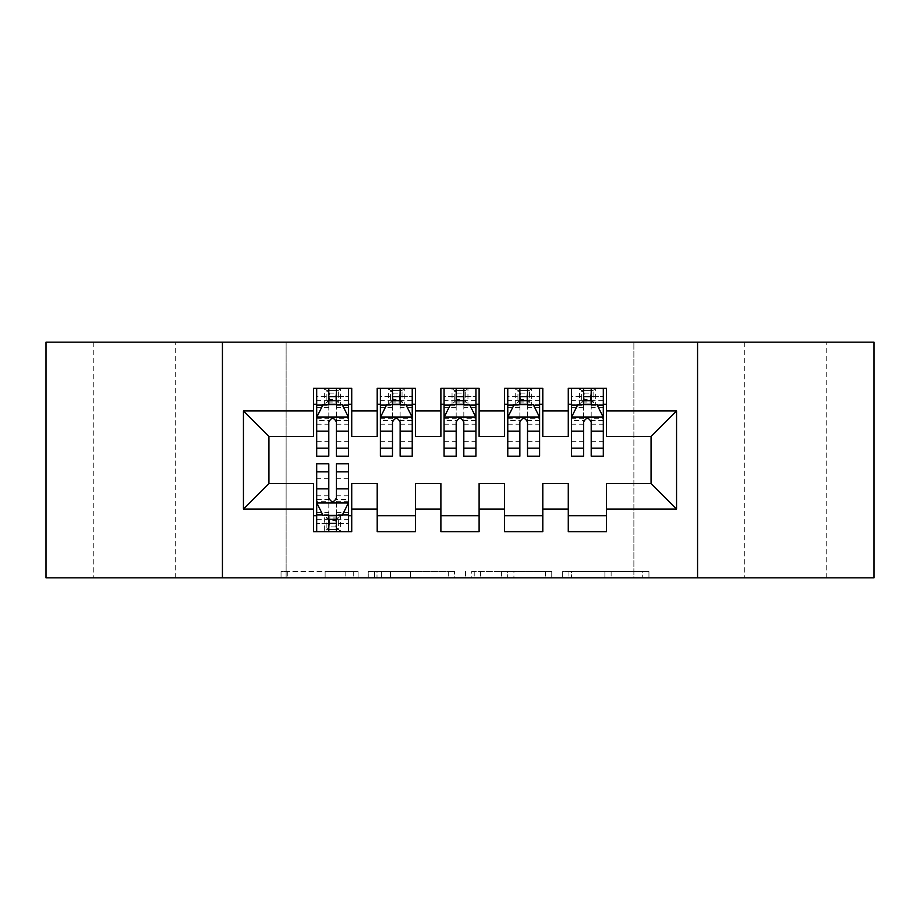 <?xml version="1.0" encoding="UTF-8"?>
<svg xmlns="http://www.w3.org/2000/svg" width="920" height="920" viewBox="0 0 920 920"><rect width="100%" height="100%" fill="white"/><g stroke="black" fill="none" stroke-linecap="round" stroke-linejoin="round"><path stroke-width="0.69" stroke-dasharray="4.6 3.45" d="M358.098 577.829L287.293 577.829L358.098 577.829L358.098 571.458L325.116 571.458L325.116 577.829L325.116 571.458L358.098 571.458L358.098 577.829L358.098 571.458L325.116 571.458L325.116 577.829L325.116 571.458L358.098 571.458L287.293 571.458L358.098 571.458M826.229 342.171L744.706 342.171L826.229 342.171L826.229 577.829L744.706 577.829L826.229 577.829M744.706 342.171L744.706 577.829M175.294 342.171L93.771 342.171L175.294 342.171L175.294 577.829L93.771 577.829L175.294 577.829M93.771 342.171L93.771 577.829M642.712 577.829L568.939 577.829L642.712 577.829L642.712 571.458L611.133 571.458L648.956 571.458L648.956 577.829L648.956 571.458L568.939 571.458L648.956 571.458L648.956 577.829L648.956 571.458L642.712 571.458L642.712 577.829M604.888 577.829L571.435 577.829L604.888 577.829L604.888 571.458L611.133 571.458L604.888 571.458L604.888 577.829L604.888 571.458L571.435 571.458L571.435 577.829L571.435 571.458L604.888 571.458L604.888 577.829M562.683 577.829L568.939 577.829L562.683 577.829L562.683 571.458L568.939 571.458L562.683 571.458L562.683 577.829M281.037 577.829L287.293 577.829L281.037 577.829L281.037 571.458L287.293 571.458L281.037 571.458L281.037 577.829M633.88 577.829L286.12 577.829L286.12 342.171L633.88 342.171L633.88 577.829L874 577.829L874 342.171L633.88 342.171L633.88 577.829M46 577.829L286.12 577.829L286.12 342.171L46 342.171L46 577.829M454.526 577.829L448.281 577.829L454.526 577.829L454.526 571.458L454.526 577.829M374.509 577.829L448.281 577.829L368.253 577.829L374.509 577.829L374.509 571.458L454.526 571.458L368.253 571.458L368.253 577.829L368.253 571.458L374.509 571.458L374.509 577.829M471.718 577.829L551.747 577.829L465.474 577.829L471.718 577.829L471.718 571.458L551.747 571.458L551.747 577.829L551.747 571.458L513.923 571.458L513.923 577.829M542.8 515.729L542.8 531.656L504.585 531.656L504.585 515.729L542.8 515.729L542.8 483.563L568.272 483.563L568.272 515.729L606.487 515.729L606.487 483.563L651.072 483.563L651.072 436.436L606.487 436.436L606.487 388.343L568.272 388.343L568.272 404.271L606.487 404.271M504.585 388.343L542.8 388.343L542.8 404.271L504.585 404.271L504.585 388.343M415.414 515.729L415.414 531.656L377.2 531.656L377.2 515.729L415.414 515.729L415.414 483.563L440.887 483.563L440.887 515.729L479.113 515.729L479.113 483.563L504.585 483.563L504.585 515.729M377.2 388.343L415.414 388.343L415.414 404.271L377.2 404.271L377.2 388.343M313.513 388.343L351.728 388.343L351.728 404.271L313.513 404.271L313.513 388.343M351.728 515.729L351.728 531.656L313.513 531.656L313.513 515.729L351.728 515.729L351.728 483.563L377.2 483.563L377.2 515.729M440.887 388.343L479.113 388.343L479.113 404.271L440.887 404.271L440.887 388.343M479.113 515.729L479.113 531.656L440.887 531.656L440.887 515.729M606.487 515.729L606.487 531.656L568.272 531.656L568.272 515.729M568.272 404.271L568.272 436.436L542.8 436.436L542.8 404.271M504.585 404.271L504.585 436.436L479.113 436.436L479.113 404.271M440.887 404.271L440.887 436.436L415.414 436.436L415.414 404.271M313.513 404.271L313.513 436.436L268.927 436.436L268.927 483.563L313.513 483.563L313.513 515.729M377.2 404.271L377.2 436.436L351.728 436.436L351.728 404.271M584.2 393.127L590.571 393.127L590.571 399.487L584.2 399.487L584.2 393.127L581.647 390.574L593.112 390.574L581.647 390.574L581.647 402.04L593.112 402.04L593.112 390.574L593.112 402.04L581.647 402.04L581.647 390.574L579.428 388.343L579.428 404.271L571.458 404.271L603.313 404.271L603.313 388.343L571.458 388.343L603.313 388.343M520.513 393.127L526.872 393.127L526.872 399.487L520.513 399.487L520.513 393.127L517.96 390.574L529.425 390.574L517.96 390.574L517.96 402.04L529.425 402.04L529.425 390.574L529.425 402.04L517.96 402.04L517.96 390.574L515.729 388.343L515.729 404.271L507.771 404.271L539.615 404.271L539.615 388.343L507.771 388.343L539.615 388.343M456.815 393.127L463.185 393.127L463.185 399.487L456.815 399.487L456.815 393.127L454.273 390.574L465.727 390.574L454.273 390.574L454.273 402.04L465.727 402.04L465.727 390.574L465.727 402.04L454.273 402.04L454.273 390.574L452.042 388.343L452.042 404.271L444.072 404.271L475.928 404.271L475.928 388.343L444.072 388.343L475.928 388.343M393.127 393.127L399.487 393.127L399.487 399.487L393.127 399.487L393.127 393.127L390.574 390.574L402.04 390.574L390.574 390.574L390.574 402.04L402.04 402.04L402.04 390.574L402.04 402.04L390.574 402.04L390.574 390.574L388.343 388.343L388.343 404.271L380.385 404.271L412.229 404.271L412.229 388.343L380.385 388.343L412.229 388.343M329.429 393.127L335.8 393.127L335.8 399.487L329.429 399.487L329.429 393.127L326.887 390.574L338.353 390.574L326.887 390.574L326.887 402.04L338.353 402.04L338.353 390.574L338.353 402.04L326.887 402.04L326.887 390.574L324.656 388.343L324.656 404.271L316.687 404.271L348.542 404.271L348.542 388.343L316.687 388.343L348.542 388.343M316.687 463.818L316.687 523.376L316.687 515.729L348.542 515.729L348.542 531.656L316.687 531.656L348.542 531.656M222.433 577.829L222.433 342.171M697.567 342.171L697.567 577.829M381.386 577.829L390.448 577.829L381.386 577.829L381.386 571.458L377.004 571.458L377.004 577.829L377.004 571.458L390.448 571.458L381.386 571.458L381.386 577.829M390.448 577.829L410.458 577.829L390.448 577.829L390.448 571.458L410.458 571.458L410.458 577.829L410.458 571.458L390.448 571.458L390.448 577.829M471.718 571.458L507.667 571.458L507.667 577.829L507.667 571.458L501.423 571.458L507.667 571.458L507.667 577.829L507.667 571.458L513.923 571.458M474.225 571.458L474.225 577.829L474.225 571.458M465.474 571.458L465.474 577.829L465.474 571.458M328.796 404.271L316.687 404.271L316.687 396.623L328.796 396.623L328.796 388.343M316.687 417.323L316.687 447.902L316.687 417.323L323.058 404.593L342.171 404.593L348.542 417.323L348.542 447.902L348.542 417.323M316.687 404.271L316.687 388.343M316.687 456.182L316.687 396.623L348.542 396.623L348.542 404.271L340.572 404.271L340.572 388.343L335.8 393.127M348.542 456.182L348.542 396.623L336.433 396.623L336.433 388.343M328.796 456.182L328.796 420.532L316.687 420.532M316.687 418.312L328.796 418.312L328.796 447.902L328.796 422.107C331.338 417.277 333.879 417.277 336.433 422.107L336.433 447.902L336.433 418.312L348.542 418.312M328.796 396.623L328.796 420.532M348.542 420.532L336.433 420.532L336.433 396.623M328.796 418.312L328.796 404.593M336.433 404.593L336.433 418.312M336.433 420.532L336.433 456.182M348.542 404.271L336.433 404.271M335.8 399.487L340.572 404.271L324.656 404.271L329.429 399.487M335.8 526.872L329.429 526.872L329.429 520.513L335.8 520.513L335.8 526.872L338.353 529.425L326.887 529.425L338.353 529.425L338.353 517.96L326.887 517.96L326.887 529.425L326.887 517.96L338.353 517.96L338.353 529.425L340.572 531.656L340.572 515.729L348.542 515.729L348.542 523.376L336.433 523.376L336.433 531.656M348.542 502.676L348.542 472.098L348.542 502.676L342.171 515.407L323.058 515.407L316.687 502.676L316.687 472.098L316.687 502.676M348.542 463.818L348.542 523.376L316.687 523.376L328.796 523.376L328.796 531.656M329.429 526.872L324.656 531.656L324.656 515.729L316.687 515.729L316.687 531.656M336.433 463.818L336.433 499.468L348.542 499.468M348.542 501.687L336.433 501.687L336.433 472.098L336.433 497.892C333.891 502.722 331.349 502.722 328.796 497.892L328.796 472.098L328.796 501.687L316.687 501.687M336.433 523.376L336.433 499.468M316.687 499.468L328.796 499.468L328.796 523.376M336.433 501.687L336.433 515.407M328.796 515.407L328.796 501.687M328.796 499.468L328.796 463.818M316.687 515.729L328.796 515.729M336.433 515.729L348.542 515.729M329.429 520.513L324.656 515.729L340.572 515.729L335.8 520.513M392.483 404.271L380.385 404.271L380.385 396.623L392.483 396.623L392.483 388.343M380.385 417.323L380.385 447.902L380.385 417.323L386.756 404.593L405.858 404.593L412.229 417.323L412.229 447.902L412.229 417.323M380.385 404.271L380.385 388.343M380.385 456.182L380.385 396.623L412.229 396.623L412.229 404.271L404.271 404.271L404.271 388.343L399.487 393.127M412.229 456.182L412.229 396.623L400.131 396.623L400.131 388.343M392.483 456.182L392.483 420.532L380.385 420.532M380.385 418.312L392.483 418.312L392.483 447.902L392.483 422.107C395.025 417.277 397.578 417.277 400.131 422.107L400.131 447.902L400.131 418.312L412.229 418.312M392.483 396.623L392.483 420.532M412.229 420.532L400.131 420.532L400.131 396.623M392.483 418.312L392.483 404.593M400.131 404.593L400.131 418.312M400.131 420.532L400.131 456.182M412.229 404.271L400.131 404.271M399.487 399.487L404.271 404.271L388.343 404.271L393.127 399.487M456.182 404.271L444.072 404.271L444.072 396.623L456.182 396.623L456.182 388.343M444.072 417.323L444.072 447.902L444.072 417.323L450.443 404.593L469.556 404.593L475.928 417.323L475.928 447.902L475.928 417.323M444.072 404.271L444.072 388.343M444.072 456.182L444.072 396.623L475.928 396.623L475.928 404.271L467.958 404.271L467.958 388.343L463.185 393.127M475.928 456.182L475.928 396.623L463.818 396.623L463.818 388.343M456.182 456.182L456.182 420.532L444.072 420.532M444.072 418.312L456.182 418.312L456.182 447.902L456.182 422.107C458.723 417.277 461.265 417.277 463.818 422.107L463.818 447.902L463.818 418.312L475.928 418.312M456.182 396.623L456.182 420.532M475.928 420.532L463.818 420.532L463.818 396.623M456.182 418.312L456.182 404.593M463.818 404.593L463.818 418.312M463.818 420.532L463.818 456.182M475.928 404.271L463.818 404.271M463.185 399.487L467.958 404.271L452.042 404.271L456.815 399.487M519.869 404.271L507.771 404.271L507.771 396.623L519.869 396.623L519.869 388.343M507.771 417.323L507.771 447.902L507.771 417.323L514.142 404.593L533.243 404.593L539.615 417.323L539.615 447.902L539.615 417.323M507.771 404.271L507.771 388.343M507.771 456.182L507.771 396.623L539.615 396.623L539.615 404.271L531.656 404.271L531.656 388.343L526.872 393.127M539.615 456.182L539.615 396.623L527.516 396.623L527.516 388.343M519.869 456.182L519.869 420.532L507.771 420.532M507.771 418.312L519.869 418.312L519.869 447.902L519.869 422.107C522.41 417.277 524.963 417.277 527.516 422.107L527.516 447.902L527.516 418.312L539.615 418.312M519.869 396.623L519.869 420.532M539.615 420.532L527.516 420.532L527.516 396.623M519.869 418.312L519.869 404.593M527.516 404.593L527.516 418.312M527.516 420.532L527.516 456.182M539.615 404.271L527.516 404.271M526.872 399.487L531.656 404.271L515.729 404.271L520.513 399.487M583.567 404.271L571.458 404.271L571.458 396.623L583.567 396.623L583.567 388.343M571.458 417.323L571.458 447.902L571.458 417.323L577.829 404.593L596.942 404.593L603.313 417.323L603.313 447.902L603.313 417.323M571.458 404.271L571.458 388.343M571.458 456.182L571.458 396.623L603.313 396.623L603.313 404.271L595.344 404.271L595.344 388.343L590.571 393.127M603.313 456.182L603.313 396.623L591.203 396.623L591.203 388.343M583.567 456.182L583.567 420.532L571.458 420.532M571.458 418.312L583.567 418.312L583.567 447.902L583.567 422.107C586.109 417.277 588.65 417.277 591.203 422.107L591.203 447.902L591.203 418.312L603.313 418.312M583.567 396.623L583.567 420.532M603.313 420.532L591.203 420.532L591.203 396.623M583.567 418.312L583.567 404.593M591.203 404.593L591.203 418.312M591.203 420.532L591.203 456.182M603.313 404.271L591.203 404.271M590.571 399.487L595.344 404.271L579.428 404.271L584.2 399.487M353.717 571.458L353.717 577.829L353.717 571.458M345.126 571.458L345.126 577.829L345.126 571.458M287.293 571.458L287.293 577.829L287.293 571.458M448.281 571.458L448.281 577.829L448.281 571.458M545.491 571.458L545.491 577.829L545.491 571.458M501.423 571.458L501.423 577.829L501.423 571.458M480.47 571.458L480.47 577.829L480.47 571.458M611.133 571.458L611.133 577.829L611.133 571.458M568.939 571.458L568.939 577.829L568.939 571.458M316.848 417.013L348.381 417.013M316.687 441.266L328.796 441.266M328.796 407.572L316.687 407.572M348.542 407.572L336.433 407.572M322.678 405.352L328.796 405.352M336.433 405.352L342.55 405.352M336.433 441.266L348.542 441.266M316.687 424.2L328.796 424.2M336.433 424.2L348.542 424.2M348.542 400.683L336.433 400.683M328.796 400.683L316.687 400.683M348.381 502.987L316.848 502.987M348.542 478.733L336.433 478.733M336.433 512.428L348.542 512.428M316.687 512.428L328.796 512.428M342.55 514.648L336.433 514.648M328.796 514.648L322.678 514.648M328.796 478.733L316.687 478.733M348.542 495.799L336.433 495.799M328.796 495.799L316.687 495.799M316.687 519.317L328.796 519.317M336.433 519.317L348.542 519.317M380.546 417.013L412.068 417.013M380.385 441.266L392.483 441.266M392.483 407.572L380.385 407.572M412.229 407.572L400.131 407.572M386.377 405.352L392.483 405.352M400.131 405.352L406.249 405.352M400.131 441.266L412.229 441.266M380.385 424.2L392.483 424.2M400.131 424.2L412.229 424.2M412.229 400.683L400.131 400.683M392.483 400.683L380.385 400.683M444.233 417.013L475.766 417.013M444.072 441.266L456.182 441.266M456.182 407.572L444.072 407.572M475.928 407.572L463.818 407.572M450.064 405.352L456.182 405.352M463.818 405.352L469.936 405.352M463.818 441.266L475.928 441.266M444.072 424.2L456.182 424.2M463.818 424.2L475.928 424.2M475.928 400.683L463.818 400.683M456.182 400.683L444.072 400.683M507.932 417.013L539.453 417.013M507.771 441.266L519.869 441.266M519.869 407.572L507.771 407.572M539.615 407.572L527.516 407.572M513.751 405.352L519.869 405.352M527.516 405.352L533.623 405.352M527.516 441.266L539.615 441.266M507.771 424.2L519.869 424.2M527.516 424.2L539.615 424.2M539.615 400.683L527.516 400.683M519.869 400.683L507.771 400.683M571.619 417.013L603.152 417.013M571.458 441.266L583.567 441.266M583.567 407.572L571.458 407.572M603.313 407.572L591.203 407.572M577.449 405.352L583.567 405.352M591.203 405.352L597.321 405.352M591.203 441.266L603.313 441.266M571.458 424.2L583.567 424.2M591.203 424.2L603.313 424.2M603.313 400.683L591.203 400.683M583.567 400.683L571.458 400.683M316.687 447.902L328.796 447.902M336.433 447.902L348.542 447.902M348.542 472.098L336.433 472.098M328.796 472.098L316.687 472.098M380.385 447.902L392.483 447.902M400.131 447.902L412.229 447.902M444.072 447.902L456.182 447.902M463.818 447.902L475.928 447.902M507.771 447.902L519.869 447.902M527.516 447.902L539.615 447.902M571.458 447.902L583.567 447.902M591.203 447.902L603.313 447.902"/><path stroke-width="1.38" d="M697.567 577.829L874 577.829L874 342.171L697.567 342.171L697.567 577.829L222.433 577.829L222.433 342.171L46 342.171L46 577.829L222.433 577.829M697.567 342.171L222.433 342.171M243.443 509.047L243.443 410.952L313.513 410.952L313.513 436.436L268.927 436.436L268.927 483.563L243.443 509.047L313.513 509.047L313.513 531.656L351.728 531.656L351.728 509.047L377.2 509.047L377.2 531.656L415.414 531.656L415.414 509.047L440.887 509.047L440.887 531.656L479.113 531.656L479.113 509.047L504.585 509.047L504.585 531.656L542.8 531.656L542.8 509.047L568.272 509.047L568.272 531.656L606.487 531.656L606.487 483.563L651.072 483.563L651.072 436.436L606.487 436.436L606.487 410.952L676.556 410.952L676.556 509.047L606.487 509.047M606.487 410.952L606.487 388.343L568.272 388.343L568.272 410.952L542.8 410.952L542.8 388.343L504.585 388.343L504.585 410.952L479.113 410.952L479.113 388.343L440.887 388.343L440.887 410.952L415.414 410.952L415.414 388.343L377.2 388.343L377.2 410.952L351.728 410.952L351.728 388.343L313.513 388.343L313.513 410.952M542.8 509.047L542.8 483.563L568.272 483.563L568.272 509.047M676.556 410.952L651.072 436.436M479.113 509.047L479.113 483.563L504.585 483.563L504.585 509.047M568.272 410.952L568.272 436.436L542.8 436.436L542.8 410.952M415.414 509.047L415.414 483.563L440.887 483.563L440.887 509.047M504.585 410.952L504.585 436.436L479.113 436.436L479.113 410.952M351.728 509.047L351.728 483.563L377.2 483.563L377.2 509.047M440.887 410.952L440.887 436.436L415.414 436.436L415.414 410.952M268.927 483.563L313.513 483.563L313.513 509.047M377.2 410.952L377.2 436.436L351.728 436.436L351.728 410.952M568.272 404.271L571.458 404.271M603.313 404.271L606.487 404.271M504.585 404.271L507.771 404.271M539.615 404.271L542.8 404.271M440.887 404.271L444.072 404.271M475.928 404.271L479.113 404.271M377.2 404.271L380.385 404.271M412.229 404.271L415.414 404.271M313.513 404.271L316.687 404.271M348.542 404.271L351.728 404.271M313.513 515.729L316.687 515.729M348.542 515.729L351.728 515.729M377.2 515.729L415.414 515.729M440.887 515.729L479.113 515.729M504.585 515.729L542.8 515.729M568.272 515.729L606.487 515.729M243.443 410.952L268.927 436.436M651.072 483.563L676.556 509.047M336.433 396.623L328.796 396.623M348.542 448.19L336.433 448.19L336.433 456.182L348.542 456.182L348.542 417.323L342.171 404.593L323.058 404.593L316.687 417.323L316.687 456.182L328.796 456.182L328.796 448.19L316.687 448.19M316.687 417.323L316.687 388.343M348.542 417.323L348.542 388.343M328.796 404.593L328.796 388.343M336.433 388.343L336.433 404.593M336.433 448.19L336.433 422.107C333.891 417.197 331.349 417.197 328.796 422.107L328.796 448.19M336.433 404.271L328.796 404.271M328.796 523.376L336.433 523.376M316.687 471.81L328.796 471.81L328.796 463.818L316.687 463.818L316.687 502.676L323.058 515.407L342.171 515.407L348.542 502.676L348.542 463.818L336.433 463.818L336.433 471.81L348.542 471.81M348.542 502.676L348.542 531.656M316.687 502.676L316.687 531.656M336.433 515.407L336.433 531.656M328.796 531.656L328.796 515.407M328.796 471.81L328.796 497.892C331.338 502.803 333.891 502.803 336.433 497.892L336.433 471.81M328.796 515.729L336.433 515.729M400.131 396.623L392.483 396.623M412.229 448.19L400.131 448.19L400.131 456.182L412.229 456.182L412.229 417.323L405.858 404.593L386.756 404.593L380.385 417.323L380.385 456.182L392.483 456.182L392.483 448.19L380.385 448.19M380.385 417.323L380.385 388.343M412.229 417.323L412.229 388.343M392.483 404.593L392.483 388.343M400.131 388.343L400.131 404.593M400.131 448.19L400.131 422.107C397.589 417.197 395.036 417.197 392.483 422.107L392.483 448.19M400.131 404.271L392.483 404.271M463.818 396.623L456.182 396.623M475.928 448.19L463.818 448.19L463.818 456.182L475.928 456.182L475.928 417.323L469.556 404.593L450.443 404.593L444.072 417.323L444.072 456.182L456.182 456.182L456.182 448.19L444.072 448.19M444.072 417.323L444.072 388.343M475.928 417.323L475.928 388.343M456.182 404.593L456.182 388.343M463.818 388.343L463.818 404.593M463.818 448.19L463.818 422.107C461.276 417.197 458.735 417.197 456.182 422.107L456.182 448.19M463.818 404.271L456.182 404.271M527.516 396.623L519.869 396.623M539.615 448.19L527.516 448.19L527.516 456.182L539.615 456.182L539.615 417.323L533.243 404.593L514.142 404.593L507.771 417.323L507.771 456.182L519.869 456.182L519.869 448.19L507.771 448.19M507.771 417.323L507.771 388.343M539.615 417.323L539.615 388.343M519.869 404.593L519.869 388.343M527.516 388.343L527.516 404.593M527.516 448.19L527.516 422.107C524.975 417.197 522.422 417.197 519.869 422.107L519.869 448.19M527.516 404.271L519.869 404.271M591.203 396.623L583.567 396.623M603.313 448.19L591.203 448.19L591.203 456.182L603.313 456.182L603.313 417.323L596.942 404.593L577.829 404.593L571.458 417.323L571.458 456.182L583.567 456.182L583.567 448.19L571.458 448.19M571.458 417.323L571.458 388.343M603.313 417.323L603.313 388.343M583.567 404.593L583.567 388.343M591.203 388.343L591.203 404.593M591.203 448.19L591.203 422.107C588.662 417.197 586.109 417.197 583.567 422.107L583.567 448.19M591.203 404.271L583.567 404.271M348.381 417.013L316.848 417.013M316.687 405.352L322.678 405.352M342.55 405.352L348.542 405.352M328.796 431.123L316.687 431.123M348.542 431.123L336.433 431.123M336.433 400.683L328.796 400.683M316.848 502.987L348.381 502.987M348.542 514.648L342.55 514.648M322.678 514.648L316.687 514.648M336.433 488.876L348.542 488.876M316.687 488.876L328.796 488.876M328.796 519.317L336.433 519.317M412.068 417.013L380.546 417.013M380.385 405.352L386.377 405.352M406.249 405.352L412.229 405.352M392.483 431.123L380.385 431.123M412.229 431.123L400.131 431.123M400.131 400.683L392.483 400.683M475.766 417.013L444.233 417.013M444.072 405.352L450.064 405.352M469.936 405.352L475.928 405.352M456.182 431.123L444.072 431.123M475.928 431.123L463.818 431.123M463.818 400.683L456.182 400.683M539.453 417.013L507.932 417.013M507.771 405.352L513.751 405.352M533.623 405.352L539.615 405.352M519.869 431.123L507.771 431.123M539.615 431.123L527.516 431.123M527.516 400.683L519.869 400.683M603.152 417.013L571.619 417.013M571.458 405.352L577.449 405.352M597.321 405.352L603.313 405.352M583.567 431.123L571.458 431.123M603.313 431.123L591.203 431.123M591.203 400.683L583.567 400.683"/></g></svg>
